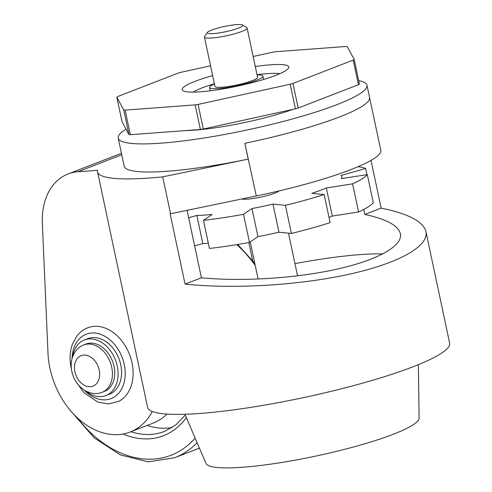 <?xml version="1.0" encoding="UTF-8"?>
<svg xmlns="http://www.w3.org/2000/svg" width="492" height="492" viewBox="0 0 492 492"><rect width="100%" height="100%" fill="white"/><g stroke="black" fill="none" stroke-linecap="round" stroke-linejoin="round"><path stroke-width="0.74" d="M210.57 65.836L180.792 72.367A127.157 18.837 168 0 0 178.049 73.148L117.785 96.5A127.157 18.837 -12 0 0 116.819 97.152L122.053 121.752L128.959 134.574A127.157 18.837 -12 0 0 130.349 134.71L200.385 129.488A127.157 18.837 -12 0 0 203.307 129.027L295.44 108.824A127.157 18.837 -12 0 0 298.183 108.037L358.447 84.692A127.157 18.837 -12 0 0 359.406 84.04L354.178 59.44L347.272 46.617A127.157 18.837 168 0 0 345.882 46.482L275.846 51.703A127.157 18.837 168 0 0 272.925 52.164L253.152 56.5M358.447 84.692L353.219 60.092L292.955 83.437A127.157 18.837 168 0 1 290.212 84.224L295.44 108.824M298.183 108.037L292.955 83.437M203.307 129.027L198.073 104.427L290.212 84.224M200.385 129.488L195.152 104.888L125.116 110.11A127.157 18.837 168 0 1 123.732 109.968L128.959 134.574M130.349 134.71L125.116 110.11M116.819 97.152L123.732 109.968M212.642 75.59A54.495 8.075 -12 0 0 183.049 90.682A54.495 8.075 -12 0 0 237.181 86.192A54.495 8.075 -12 0 0 288.453 68.277A54.495 8.075 -12 0 0 270.286 64.815A54.495 8.075 -12 0 0 255.287 66.525M198.073 104.427A127.157 18.837 168 0 1 195.152 104.888M354.178 59.44A127.157 18.837 168 0 1 353.219 60.092M166.997 414.079A72.662 52.97 68.8 0 1 153.283 423.052L130.091 432.037A72.662 52.97 68.8 0 1 47.988 353.115L42.349 223.183A63.216 46.082 68.8 0 1 68.099 173.959A63.216 46.082 68.8 0 1 77.939 171.751L97.576 170.287A154.402 22.878 -12 0 0 97.545 171.899A154.402 22.878 -12 0 0 162.723 176.862L170.564 213.768A154.402 22.878 168 0 1 170.14 213.811L185.078 284.099C233.171 289.198 298.097 285.366 348.102 274.481C398.059 263.577 429.061 246.498 425.937 231.597C423.274 221.517 408.348 213.694 381.152 208.122L364.818 214.457L363.748 209.42M152.329 411.497A72.662 52.97 68.8 0 1 130.091 432.037M252.648 260.532L248.829 242.544M371.011 160.404L381.152 208.122M97.545 171.899L147.594 407.37A154.402 22.878 -12 0 0 303.38 397.641A154.402 22.878 -12 0 0 449.651 343.164L425.937 231.597M126.038 129.15A127.157 18.837 -12 0 0 118.221 138.117A127.157 18.837 -12 0 0 246.517 130.109A127.157 18.837 -12 0 0 366.977 85.245A127.157 18.837 -12 0 0 358.686 80.639M162.723 176.862L248.214 159.125A127.157 18.837 168 0 1 124.193 166.234L118.221 138.117M369.597 97.582L380.796 150.263A127.157 18.837 -12 0 1 256.283 195.976L244.85 143.307A127.157 18.837 -12 0 0 369.59 97.545L366.977 85.245M256.283 195.976L170.564 213.768M187.083 210.336L201.419 277.765C241.738 281.738 295.372 278.355 336.51 269.253C377.604 260.139 402.96 246.012 400.383 233.682C398.256 225.514 386.398 219.106 364.818 214.457M329.019 217.409A83.56 12.38 -12 0 0 332.297 216.08L358.57 211.96A110.811 16.421 -12 0 0 373.287 202.704L367.309 174.592L341.516 178.633A83.56 12.38 168 0 0 341.885 176.899L342.229 178.522M188.664 217.765L196.849 215.428A83.56 12.38 168 0 0 212.101 214.487L203.46 220.348L209.438 248.46A110.811 16.421 -12 0 0 249.487 242.421L257.968 236.67A83.56 12.38 -12 0 0 278.946 232.218L291.405 233.448A110.811 16.421 -12 0 0 330.132 222.636L324.154 194.525L311.916 193.313A83.56 12.38 168 0 0 326.325 187.962L352.592 183.842A110.811 16.421 -12 0 0 367.309 174.592M194.641 245.883L202.827 243.54A83.56 12.38 -12 0 0 208.35 243.337M241.855 198.971A19.618 2.909 -12 0 0 261.209 197.015A19.618 2.909 -12 0 0 278.976 190.945M358.004 166.72A110.811 16.421 -12 0 1 365.605 168.461L340.919 175.515A83.56 12.38 168 0 1 341.885 176.899M203.46 220.348A110.811 16.421 -12 0 0 243.509 214.303L251.99 208.553L257.968 236.67M324.154 194.525A110.811 16.421 -12 0 1 285.434 205.336L272.968 204.106A83.56 12.38 168 0 1 251.99 208.553M184.93 414.276L205.976 463.396A108.99 16.15 -12 0 0 315.803 456.078A108.99 16.15 -12 0 0 419.104 418.095L418.354 364.658M382.813 253.958A125.343 18.573 -12 0 0 294.948 263.626M186.32 130.534A74.477 11.033 -12 0 0 292.998 109.359M201.419 277.765L185.078 284.099M365.605 168.461L366.921 174.654M196.849 215.428L202.827 243.54M243.509 214.303L249.487 242.421M272.968 204.106L278.946 232.218M285.434 205.336L291.405 233.448M326.325 187.962L332.297 216.08M352.592 183.842L358.57 211.96M71.457 369.295L71.186 368.108C69.397 359.486 69.827 351.479 72.484 344.074L77.029 335.827C80.454 331.467 84.741 328.545 89.888 327.069A39.95 29.12 68.8 0 1 129.507 354.449A39.95 29.12 68.8 0 1 118.683 401.386L108.511 403.944L97.797 402.075L84.181 392.88L76.611 382.598M72.588 356.798A29.791 21.716 68.8 0 1 84.403 339.978L87.877 338.631A29.791 21.716 68.8 0 1 118.892 358.563A29.791 21.716 68.8 0 1 109.409 394.19L105.928 395.537A29.791 21.716 68.8 0 1 85.866 391.072M84.403 339.978A29.791 21.716 68.8 0 1 115.411 359.91A29.791 21.716 68.8 0 1 105.928 395.537M85.977 344.043A25.43 18.536 68.8 0 1 112.453 361.06A25.43 18.536 68.8 0 1 104.353 391.472L102.035 392.37A25.43 18.536 68.8 0 0 110.134 361.958A25.43 18.536 68.8 0 0 83.658 344.947L85.977 344.043M172.237 427.511A84.427 61.543 68.8 0 1 147.108 425.439M236.64 24.6A18.167 2.694 -12 0 0 218.602 27.866A18.167 2.694 -12 0 0 207.39 32.435A18.167 2.694 -12 0 0 225.6 31.728A18.167 2.694 -12 0 0 242.525 24.963A18.167 2.694 -12 0 0 236.64 24.6M207.39 32.435L204.611 36.617A21.796 3.229 -12 0 0 204.469 37.14A21.796 3.229 -12 0 0 226.461 35.768A21.796 3.229 -12 0 0 247.113 28.075A21.796 3.229 -12 0 0 246.769 27.65L242.525 24.963M204.469 37.14L214.924 86.34A21.796 3.229 -12 0 0 236.916 84.968A21.796 3.229 -12 0 0 257.568 77.275L247.113 28.075M214.42 83.972A27.251 4.034 -12 0 0 209.598 87.471A27.251 4.034 -12 0 0 237.089 85.756A27.251 4.034 -12 0 0 262.9 76.143A27.251 4.034 -12 0 0 257.064 74.907M279.72 73.72A47.232 6.999 -12 0 0 267.144 73.64A47.232 6.999 -12 0 0 257.027 74.722M214.383 83.781A47.232 6.999 -12 0 0 193.245 92.102M248.214 159.125L244.85 143.307M121.758 154.771L77.939 171.751M72.084 358.397A34.514 25.16 68.8 0 1 104.113 335.888A34.514 25.16 68.8 0 1 123.252 385.279A34.514 25.16 68.8 0 1 84.421 390.23M74.919 371.811A16.347 11.919 68.8 0 1 90.202 356.755A16.347 11.919 68.8 0 1 96.02 384.147A16.347 11.919 68.8 0 1 74.919 371.811M185.275 415.082L175.835 424.953L164.512 431.429A84.427 61.543 68.8 0 1 130.878 431.73M186.32 417.523A88.056 64.194 68.8 0 1 123.061 434.024M195.121 438.058A108.99 79.452 68.8 0 1 77.502 417.972M197.095 442.671A112.625 82.102 68.8 0 1 174.697 457.726L199.438 448.138M236.787 244.629A112.625 82.102 68.8 0 1 255.231 265.471M297.549 275.84L288.478 233.159M258.122 279.062L250.225 241.923M121.444 153.289L68.099 173.959M83.658 344.947C80.018 346.399 77.103 348.785 74.907 352.1L72.908 355.944C71.039 360.827 70.682 365.993 71.832 371.448C73.984 380.673 78.954 387.364 86.746 391.521L90.848 393.003C94.673 393.944 98.4 393.735 102.035 392.37M71.906 412.265L94.163 437.825L120.435 454.94L148.209 461.853L174.697 457.726M46.678 323.059L47.829 349.418M237.741 244.475L254.77 263.306M263.607 79.47L262.9 76.143M210.299 90.799L209.598 87.471"/></g></svg>
